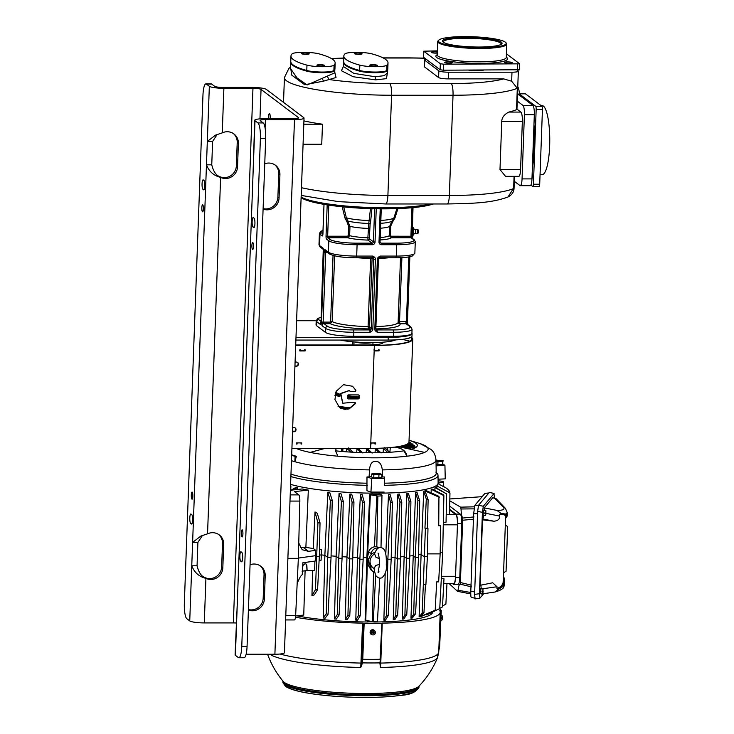 <?xml version="1.0" encoding="UTF-8"?>
<svg xmlns="http://www.w3.org/2000/svg" width="734" height="734" viewBox="0 0 734 734"><rect width="100%" height="100%" fill="white"/><g stroke="black" fill="none" stroke-linecap="round" stroke-linejoin="round"><path stroke-width="1.1" d="M419.031 686.042L418.83 686.318A68.583 10.964 -177.9 0 1 353.476 693.327A68.583 10.964 -177.9 0 1 284.131 682.271A68.583 10.964 -177.9 0 1 283.131 681.345L283.131 681.345A91.117 91.117 0 0 1 267.571 654.233M295.499 617.23A86.548 13.836 2.1 0 0 362.568 623.157L360.761 667.463L361.724 663.141L362.339 663.398L360.761 667.463A85.74 13.707 -177.9 0 1 271.231 655.159L270.855 654.242M438.794 650.719L439.657 646.434L438.794 650.682M437.336 655.168A85.74 13.707 -177.9 0 1 437.602 657.444L437.602 657.444A85.74 13.707 -177.9 0 1 380.441 667.472L379.863 662.885L380.542 659.205L380.441 667.472L380.772 663.077L382.24 623.157A86.548 13.836 2.1 0 0 440.207 612.239A86.548 13.836 2.1 0 0 439.749 610.725L441.281 610.532A88.236 14.111 2.1 0 0 439.354 608.761M280.012 654.022A86.548 13.836 -177.9 0 0 361.11 663.077L361.724 663.141L362.018 659.178L362.761 659.297L362.339 663.398M382.24 623.157L381.46 623.46A88.236 14.111 2.1 0 1 364.147 623.46L363.302 623.267L361.917 661.095L362.651 661.316M441.281 610.532L440.758 610.633L439.125 646.516L439.657 646.434L441.281 610.541L439.657 646.415M381.909 623.349L380.074 659.297A87.915 14.056 2.1 0 1 362.761 659.297L364.147 623.46M362.568 623.157L363.302 623.267M296.921 615.817A78.997 12.634 2.1 0 0 367.358 622.001A6.808 1.092 2.1 0 1 374.395 622.01A78.997 12.634 2.1 0 0 432.656 612.073M270.919 654.242L271.231 655.159L270.965 654.242M438.868 648.627L439.4 648.461L438.895 648.452L439.125 646.516M441.07 615.367L441.886 615.441A2.321 0.514 90 0 1 442.391 617.698L441.74 617.716A2.376 0.523 90 0 1 441.74 618.156A2.376 0.523 90 0 1 441.712 618.579L442.363 618.569A2.321 0.514 90 0 1 441.886 620.083L440.85 620.175M442.363 618.569L441.73 618.248M380.35 662.352L379.863 662.885A87.364 13.964 -177.9 0 1 362.458 662.885L361.789 662.619M370.918 632.194L370.707 632.084A2.376 2.294 127 0 0 370.679 632.947L370.881 633.066A2.321 2.23 127 0 0 372.34 634.809L371.725 634.598A2.541 2.441 -53 0 1 371.899 629.836A2.541 2.441 -53 0 1 374.634 630.745L375.001 631.277A2.321 2.23 127 0 0 370.918 632.194L372.808 632.194L372.826 631.625L373.45 632.185L373.487 631.625M373.312 632.185L375.358 632.194A2.321 2.23 127 0 0 375.001 631.277M373.294 632.855L375.239 632.947A2.376 2.294 127 0 0 375.285 632.194M375.239 632.947L373.285 632.947M372.34 634.809A2.321 2.23 127 0 0 375.331 633.066M372.523 632.194L372.624 632.947L370.679 632.947M373.45 632.185L373.423 632.855M370.881 633.066L372.624 632.947M372.633 632.855L373.257 632.818L373.413 633.625L372.771 633.066M373.413 633.625L373.432 633.066M372.615 632.194L372.496 632.855M372.808 632.158L373.257 632.818M431.821 612.477L430.353 613.184M440.18 552.216L442.703 552.216L439.739 608.559L427.381 614.615A79.024 12.634 -177.9 0 1 426.592 614.899L426.628 614.174M418.582 554.831A80.134 12.808 2.1 0 0 421.096 554.39L419.114 616.835A79.024 12.634 2.1 0 0 420.426 616.56A79.024 12.634 2.1 0 0 421.692 616.276L435.198 610.202L420.435 616.56L423.977 612.633L425.445 584.649M419.71 500.854L418.527 557.436L415.563 613.789L412.38 617.973A79.024 12.634 -177.9 0 1 410.957 618.166L415.563 492.523L417.894 500.313L419.71 500.854L416.985 492.331A79.024 12.634 -177.9 0 1 415.563 492.523M409.774 556.014A80.134 12.808 2.1 0 0 412.857 555.656L415.224 557.436L413.71 614.321L415.563 613.789M400.636 556.831A80.134 12.808 2.1 0 0 404.14 556.556L402.296 619.111A79.024 12.634 2.1 0 0 403.792 618.973L406.764 614.652L409.728 558.271L410.902 501.652L408.398 493.331A79.024 12.634 2.1 0 1 406.902 493.468L409.086 501.239L410.902 501.652M391.222 557.354A80.134 12.808 2.1 0 0 395.048 557.17L393.25 619.762A79.024 12.634 2.1 0 0 394.809 619.67L397.626 615.275L400.599 558.868L401.773 502.203L399.415 494.028A79.024 12.634 2.1 0 1 397.856 494.12L399.947 501.909L401.773 502.203M385.185 573.676L383.873 620.166A79.024 12.634 2.1 0 0 385.488 620.111L388.213 615.698L391.185 559.235L392.36 502.533L390.093 494.477A79.024 12.634 2.1 0 1 388.488 494.523L390.525 502.359L392.36 502.533M367.385 621.322L367.358 622.001M365.771 620.808L367.431 558.574L366.826 558.115L365.119 620.313L373.257 621.698C376.45 621.652 377.817 621.359 377.359 620.808M366.826 558.115L369.725 494.679L377.863 496.065C381.056 496.019 382.423 495.725 381.964 495.175L381.313 494.679A79.024 12.634 -177.9 0 1 379.056 494.707A6.771 1.083 2.1 0 0 372.037 494.707A79.024 12.634 -177.9 0 1 369.725 494.679M363.202 557.601A80.134 12.808 2.1 0 0 366.798 557.666L368.853 559.216M364.348 502.359L363.165 559.235L360.183 615.872L357.541 620.166A79.024 12.634 -177.9 0 1 355.788 620.111L357.495 557.445L360.394 494.477L362.504 502.524L364.348 502.359L362.146 494.523A79.024 12.634 -177.9 0 1 360.394 494.477M352.788 557.271A80.134 12.808 2.1 0 0 357.495 557.445L359.862 559.235L358.357 615.698L360.183 615.872M353.944 501.909L352.751 558.858L349.769 615.569L347.09 619.762A79.024 12.634 -177.9 0 1 345.292 619.661L346.971 556.996L349.898 494.028L352.091 502.203L353.944 501.909L351.696 494.12A79.024 12.634 -177.9 0 1 349.898 494.028M342.09 556.702A80.134 12.808 2.1 0 0 346.971 556.996L349.448 558.858L347.944 615.275L349.769 615.569M343.246 501.23L342.062 558.271L339.071 615.064L336.31 619.101A79.024 12.634 -177.9 0 1 334.456 618.964L336.126 556.28L339.062 493.331L341.402 501.652L343.246 501.23L340.915 493.468A79.024 12.634 -177.9 0 1 339.062 493.331M331.071 555.867A80.134 12.808 2.1 0 0 336.126 556.28L338.759 558.271L337.255 614.642L339.071 615.064M331.043 557.436L327.74 557.436L326.235 613.78L323.208 617.964A79.024 12.634 2.1 0 0 325.144 618.156L328.052 614.321L331.043 557.436L332.227 500.304L329.749 492.523A79.024 12.634 2.1 0 1 327.823 492.331L330.373 500.845L332.227 500.304M323.208 617.964L324.868 555.271L327.823 492.331M319.464 549.803L321.492 549.527L321.299 554.886A80.134 12.808 2.1 0 0 324.868 555.271L327.74 557.436L330.373 500.845M319.354 555.161L321.299 554.886L321.107 560.216L319.106 560.492M317.574 589.686L315.464 589.686L317.914 522.865L315.014 511.928L313.299 548.5L315.721 550.326L315.492 555.693L316.354 556.344L319.327 556.344L317.574 589.686L314.308 594.87L311.95 595.613L312.601 570.703M305.105 570.602L303.748 615.055L295.628 615.964M384.423 485.33L384.387 476.953L384.423 485.33A79.318 12.68 2.1 0 0 437.996 475.21L438.125 482.908A79.722 12.744 -177.9 0 1 375.78 493.165A79.722 12.744 -177.9 0 1 290.6 484.357M437.996 475.21A79.318 12.68 2.1 0 0 437.528 473.852L435.831 472.1M370.927 492.083L366.954 490.716L366.982 476.944L371.789 478.596L370.927 492.083L384.139 492.083M290.884 476.54A79.318 12.68 2.1 0 0 367.312 485.33M436.097 465.833L444.932 465.411L445.244 478.871L438.06 479.21M384.478 483.201A77.474 12.386 2.1 0 0 436.216 473.32L436.005 460.062C435.234 452.373 431.464 449.979 431.014 449.419L420.041 443.584A68.51 10.955 2.1 0 1 424.591 452.401A68.51 10.955 -177.9 0 1 406.957 456.218L403.948 450.823A57.582 9.203 -177.9 0 1 372.312 452.777A57.582 9.203 -177.9 0 1 335.493 450.823L335.493 450.859M383.946 478.596L371.789 478.596M290.976 474.146A77.474 12.386 2.1 0 0 366.56 483.201M371.67 476.513A8.129 1.303 2.1 0 0 369.092 476.981L369.514 469.898C370 464.044 371.991 461.227 375.478 461.429C379.304 461.227 381.579 464.053 382.304 469.898L382.368 476.981A8.129 1.303 2.1 0 0 381.799 476.88M366.147 452.722L366.422 449.346L367.211 448.593L368 449.346M336.291 448.382L335.493 450.759L337.897 456.209A68.51 10.955 -177.9 0 1 310.161 452.401L325.089 448.382M296.389 456.291L294.857 461.723L295.096 456.346L296.389 456.291A75.171 12.019 -177.9 0 1 291.682 454.768M384.387 476.953A77.143 12.331 -177.9 0 1 382.368 476.981M442.914 463.897L444.932 465.411M442.207 464.622A3.927 0.624 -177.9 0 1 439.171 465.035A3.927 0.624 -177.9 0 1 436.079 464.824M437.849 464.787L437.959 461.64L442.584 461.475L443.07 460.677L442.474 464.613L436.079 464.521M442.474 464.613L442.584 461.475M436.024 461.356L437.959 461.64M443.07 460.677L436.005 460.163M369.092 476.981A77.143 12.331 -177.9 0 1 366.982 476.944M380.625 477.788L380.625 477.862A3.927 0.624 -177.9 0 1 377.551 478.357A3.927 0.624 -177.9 0 1 372.771 477.568L372.771 477.485M369.514 469.898A76.767 12.276 2.1 0 1 294.857 461.723A76.767 12.276 -177.9 0 1 291.462 460.677M291.664 455.282A76.63 12.249 2.1 0 0 295.096 456.346M381.882 474.43L381.772 477.568L373.762 477.871L371.652 477.054L371.771 473.916L373.872 474.733L381.882 474.43L379.781 473.614L374.725 473.357L371.771 473.916M373.762 477.871L373.872 474.733M378.817 478.128L378.937 474.99M424.591 452.401L400.498 447.07A37.351 5.973 -177.9 0 1 397.296 446.758M394.516 447.134A37.351 5.973 -177.9 0 1 397.544 447.703C403.122 448.869 406.26 451.704 406.957 456.218A68.51 10.955 2.1 0 1 374.569 457.823A68.51 10.955 2.1 0 1 337.897 456.209M409.058 440.336A57.582 9.203 -177.9 0 1 412.352 448.969M401.792 447.189A235.55 226.65 -53 0 1 412.324 447.712L409.609 448.391M412.324 447.712L415.059 446.859M403.049 445.621A235.981 227.063 -53 0 1 412.6 446.244L411.407 446.566M412.6 446.244L414.49 445.566M409.884 445.162L413.233 444.07L408.003 443.611A236.761 227.815 -53 0 1 413.233 444.07M410.37 442.492L408.379 443.299M387.772 450.245L387.625 447.804M346.65 448.382L346.338 451.814M358.651 449.162L357.807 448.364L356.972 449.08L356.678 452.428M375.037 452.768L375.303 449.162L376.047 448.373L376.79 449.08M383.148 452.594L383.396 448.713L384.231 447.676M342.943 448.382L342.769 451.529M322.391 449.006A57.582 9.203 -177.9 0 1 319.006 448.382M340.503 408.177A32.516 5.202 2.1 0 0 347.742 409.168M337.989 406.159A34.553 5.523 2.1 0 0 350.935 407.81M358.825 398.287A34.553 5.523 -177.9 0 1 347.347 397.406M339.888 396.397A34.553 5.523 -177.9 0 1 334.943 395.433M359.009 397.534A29.81 4.762 -177.9 0 1 347.375 396.562A25.993 4.156 2.1 0 0 347.677 396.599M340.026 395.387A29.81 4.762 -177.9 0 1 335.181 394.13M369.312 342.594A9.9 1.587 -177.9 0 1 365.697 342.732A9.9 1.587 -177.9 0 1 357.687 342.172M395.58 339.952A33.7 5.386 2.1 0 1 371.019 342.604A33.7 5.386 -177.9 0 1 339.97 340.062M295.885 340.062L388.148 340.062A30.489 4.872 2.1 0 0 411.985 336.181L412.086 333.511A30.489 4.872 2.1 0 0 411.93 332.988M295.986 337.383L388.249 337.392A30.489 4.872 2.1 0 0 412.086 333.511M407.673 324.446L407.443 321.364M316.62 325.731A23.708 3.789 -177.9 0 1 316.051 324.859L316.198 320.85A23.708 3.789 2.1 0 0 316.767 321.721L316.62 325.731L325.456 332.392L325.602 328.382A23.708 3.789 2.1 0 0 353.88 332.273L353.733 336.282A23.708 3.789 -177.9 0 1 325.456 332.392M393.387 336.282L393.534 332.273A23.708 3.789 2.1 0 0 412.068 329.254L411.921 333.264A23.708 3.789 -177.9 0 1 393.387 336.282L353.733 336.282M316.207 320.73L296.6 320.73M426.115 59.197A8.129 1.303 2.1 0 0 424.518 59.904A8.129 1.303 2.1 0 0 424.72 60.206L438.849 70.868A8.129 1.303 2.1 0 0 448.547 72.198L511.983 72.198A8.129 1.303 2.1 0 0 518.342 71.17A8.129 1.303 2.1 0 0 518.149 70.868L517.259 70.198M468.824 70.198A29.81 4.762 2.1 0 0 481.421 70.391L483.33 70.198M448.547 72.198L448.309 78.877L503.707 78.887L511.653 81.226L517.305 88.264L516.525 109.65A88.071 14.084 -177.9 0 1 508.818 112.073L520.874 112.073L516.947 109.109M518.342 71.17L516.947 109.256A8.129 1.303 -177.9 0 1 516.525 109.65M520.874 112.073A8.129 1.789 90 0 1 522.351 121.422L520.58 169.536A8.129 1.789 90 0 1 518.819 176.334L505.506 176.334L499.992 169.536L520.58 169.536M499.992 169.536L501.753 121.422C501.863 117.578 504.221 114.458 508.818 112.073M514.305 181.289L519.993 185.574A8.129 1.789 -90 0 0 520.287 185.684A8.129 1.789 -90 0 0 522.058 178.894L524.406 114.733A8.129 1.789 -90 0 0 522.938 105.384L517.241 101.09M522.938 105.384L532.847 105.384L518.709 94.723A8.129 1.789 90 0 0 518.415 94.613L517.479 94.613M522.058 178.894L531.966 178.894A8.129 1.789 90 0 1 530.205 185.693L520.287 185.684M531.966 178.894L534.324 114.733A8.129 1.789 90 0 0 532.847 105.384M514.488 176.334L514.057 188.115C514.002 191.913 511.974 194.877 507.965 197.006L513.855 187.821M517.773 86.64A14.9 3.285 90 0 1 519.507 93.796M424.72 60.206L424.472 66.886A8.129 1.303 -177.9 0 1 424.28 66.592L424.518 59.904M424.472 66.886L438.611 77.547A8.129 1.303 -177.9 0 0 448.309 78.877M290.627 67.84L291.756 75.116L304.702 84.759L323.529 81.144L336.025 77.51L334.741 71.978M343.558 66.124L341.42 70.712L353.219 76.74L375.624 79.878L386.423 78.648L387.598 71.978M290.829 62.317L290.6 68.629L296.976 77.877L307.106 84.979L334.704 72.868M303.803 124.202L322.474 124.202A88.071 14.084 -177.9 0 1 303.922 120.89M322.474 124.202L321.74 144.249L303.069 144.249M241.77 646.425L260.396 138.533A13.551 2.982 -90 0 0 257.946 122.945L255.001 120.725A12.194 1.945 2.1 0 1 254.707 120.275A12.194 1.945 2.1 0 1 264.24 118.725L293.316 118.725A6.771 1.083 -177.9 0 0 298.61 117.862A6.771 1.083 -177.9 0 0 298.454 117.614L261.047 89.41A6.771 1.083 -177.9 0 0 252.964 88.3L223.888 88.3A12.194 1.945 2.1 0 1 209.346 86.3L206.401 84.08A13.551 2.982 -90 0 0 205.905 83.896L211.199 83.896A13.551 2.982 90 0 1 211.686 84.08L214.631 86.3A6.771 1.083 2.1 0 0 222.714 87.41L251.79 87.41A12.194 1.945 -177.9 0 1 266.332 89.41L303.738 117.614A12.194 1.945 -177.9 0 1 304.032 118.064A12.194 1.945 -177.9 0 1 294.49 119.614L265.414 119.614A6.771 1.083 2.1 0 0 260.12 120.477A6.771 1.083 2.1 0 0 260.286 120.725L263.231 122.945A13.551 2.982 90 0 1 265.68 138.533L247.064 646.425A13.551 2.982 90 0 1 244.11 657.747L238.825 657.747A13.551 2.982 -90 0 0 241.77 646.425L247.064 646.425M304.032 118.064L284.425 652.682A12.194 1.945 -177.9 0 1 274.892 654.242L246.119 654.233M205.905 83.896A13.551 2.982 -90 0 0 202.96 95.218L184.344 603.109A13.551 2.982 -90 0 0 186.794 618.698L189.739 620.918A12.194 1.945 2.1 0 0 204.281 622.918L233.357 622.918A6.771 1.083 -177.9 0 1 236.275 623.028M270.103 118.725A3.56 0.78 -90 0 0 270.185 117.596A3.56 0.78 -90 0 0 269.415 113.458A3.56 0.78 -90 0 0 268.644 116.431A3.56 0.78 -90 0 0 268.727 118.725M263.093 209.107A11.854 11.405 127 0 0 279.058 198.134L279.92 174.747L278.736 173.857L277.883 197.244A11.854 11.405 127 0 1 263.111 208.594M248.395 610.073A11.854 11.405 127 0 0 264.359 599.1L265.213 575.713L264.038 574.823A11.854 11.405 127 0 0 260.185 565.822M264.038 574.823L263.176 598.219A11.854 11.405 127 0 1 248.413 609.569M278.736 173.857A11.854 11.405 127 0 0 274.883 164.856M279.92 174.747A11.854 11.405 127 0 0 264.763 163.774M265.213 575.713A11.854 11.405 127 0 0 250.055 564.74M255.001 120.725L252.973 175.857L254.707 120.275M238.275 576.823L252.12 199.244L235.394 655.343L238.339 657.563A13.551 2.982 -90 0 0 238.825 657.747M252.973 175.857L252.12 199.244M241.816 552.372L241.082 551.812A4.743 1.046 90 0 0 240.908 551.748A4.743 1.046 90 0 0 239.871 556.106A4.743 1.046 90 0 0 240.743 561.171L241.477 561.721A4.743 1.046 90 0 0 241.642 561.785A4.743 1.046 90 0 0 242.688 557.436A4.743 1.046 90 0 0 241.816 552.372M254.074 218.227L253.331 217.677A4.743 1.046 90 0 0 253.166 217.613A4.743 1.046 90 0 0 252.12 221.962A4.743 1.046 90 0 0 252.991 227.035L253.725 227.586A4.743 1.046 90 0 0 253.9 227.65A4.743 1.046 90 0 0 254.937 223.301A4.743 1.046 90 0 0 254.074 218.227M242.009 536.884A3.56 0.78 90 0 1 241.358 533.086A3.56 0.78 90 0 1 242.137 529.82A3.56 0.78 90 0 1 242.266 529.875A3.56 0.78 90 0 1 242.917 533.673A3.56 0.78 90 0 1 242.137 536.939A3.56 0.78 90 0 1 242.009 536.884M252.542 249.532A3.56 0.78 90 0 1 251.89 245.725A3.56 0.78 90 0 1 252.67 242.468A3.56 0.78 90 0 1 252.799 242.514A3.56 0.78 90 0 1 253.45 246.312A3.56 0.78 90 0 1 252.67 249.578A3.56 0.78 90 0 1 252.542 249.532M235.394 655.343A12.194 1.945 2.1 0 1 235.1 654.902L237.412 600.21M375.083 442.868L374.964 443.006A49.114 7.854 -177.9 0 1 371.11 443.033L370.606 442.905M301.224 442.896L296.591 442.896M294.894 431.207L292.545 431.207M295.692 345.292L374.138 345.301A48.095 7.689 2.1 0 0 411.746 339.181A48.095 7.689 2.1 0 0 410.71 337.502M295.692 345.466L374.358 345.466L374.202 349.806A49.114 7.854 2.1 0 0 374.533 349.806L374.496 350.815A49.114 7.854 2.1 0 0 378.34 350.779L378.616 349.779L378.579 350.742A48.095 7.689 2.1 0 0 378.735 350.742L378.735 350.604A48.095 7.689 -177.9 0 1 378.588 350.604M409.71 341.273A48.095 7.689 2.1 0 0 408.7 340.75L406.095 340.466A46.086 7.368 2.1 0 0 403.305 339.466M296.554 442.896L296.343 443.868L297.068 444.033L296.334 444.033L296.38 442.896L301.729 442.896L301.692 444.033L301.032 444.033L301.325 442.997M301.692 444.033L301.509 442.896M370.56 442.905L370.67 443.978L371.11 443.033M297.527 362.394A2.138 2.055 -53 0 1 294.967 365.789M295.132 427.885A2.138 2.055 -53 0 1 292.563 431.28A2.138 2.055 -53 0 0 295.912 430.317A2.138 2.055 -53 0 0 292.664 428.069M339.42 407.489L348.76 408.866L355.027 403.599A1.018 0.982 127 0 0 354.898 402.388M350.072 391.295A1.018 0.982 127 0 0 350.531 391.406L354.614 391.406A1.018 0.982 127 0 0 355.531 389.91L352.439 386.194M342.659 403.159L340.622 393.461L349.191 390.516M347.595 398.645A1.018 0.982 127 0 0 348.054 398.764L357.972 398.764A1.018 0.982 127 0 0 358.999 397.755L359.073 395.754A1.018 0.982 127 0 0 358.798 395.03M304.922 349.806L304.885 350.779L299.766 350.641M371.074 444.033A49.114 7.854 2.1 0 1 370.743 444.033L370.789 442.905A49.114 7.854 2.1 0 0 375.68 442.859L375.643 443.997A49.114 7.854 2.1 0 1 374.927 444.006L375.193 442.969L375.157 443.96M374.358 345.466A49.114 7.854 2.1 0 0 412.765 339.218A49.114 7.854 2.1 0 0 411.26 337.19M378.34 350.779L378.377 349.779A49.114 7.854 2.1 0 0 379.093 349.769L379.056 350.907A49.114 7.854 2.1 0 1 374.156 350.944L374.202 349.806M291.912 448.373A3.386 3.257 127 0 0 291.948 448.373L370.587 448.382A49.114 7.854 2.1 0 0 408.985 442.134L412.765 339.218M359.293 395.92L359.22 397.929A1.018 0.982 -53 0 1 358.192 398.929L348.283 398.929A1.018 0.982 -53 0 1 347.329 397.929L347.402 395.92A1.018 0.982 -53 0 1 348.43 394.92L358.339 394.92A1.018 0.982 -53 0 1 359.293 395.92L359.073 395.754M355.751 390.075L352.549 386.267L343.466 384.689L336.108 391.442L334.952 399.525L339.53 407.572L348.925 409.049L355.247 403.773A1.018 0.982 -53 0 0 354.439 402.269L350.357 402.269A1.018 0.982 -53 0 0 349.641 402.571L342.769 403.241L340.842 393.626L349.301 390.598L350.054 391.277A1.018 0.982 -53 0 0 350.751 391.58L354.834 391.58A1.018 0.982 -53 0 0 355.751 390.075L355.531 389.91M295.059 362.578A2.138 2.055 -53 0 1 298.316 364.826A2.138 2.055 -53 0 1 294.949 365.771M300.481 350.806L300.518 349.806L299.793 349.806L299.756 350.944L305.105 350.944L305.142 349.806L304.482 349.806L304.445 350.806M373.973 349.806L374.496 350.815M382.882 342.971A19.644 3.138 2.1 0 0 381.781 342.273M295.71 344.98L367.789 344.98A19.644 3.138 2.1 0 0 383.157 342.475A19.644 3.138 2.1 0 0 383.084 342.182M378.772 349.769L378.735 350.604M299.931 350.641L299.967 349.806M375.358 442.868L375.643 443.997M290.38 490.266L302.124 488.963A79.024 12.634 -177.9 0 0 308.326 490.092L294.49 491.633L298.821 494.89L290.214 494.89M287.884 558.345L298.353 558.345L299.848 501.083C299.876 497.762 299.536 495.698 298.821 494.89M294.233 619.863C294.967 620.138 295.444 618.67 295.655 615.45L285.792 615.45M298.353 558.345L295.655 615.45M297.178 583.154L300.435 576.484L302.261 574.575L302.867 562.758L315.336 561.024L315.492 555.693L298.362 558.088M302.591 568.134L302.922 565.519L304.968 563.694L306.115 564.079L306.867 565.519L307.115 570.694L314.638 570.703L314.895 561.079M302.05 571.162L306.968 570.584L306.72 565.409L306.041 564.024M315.464 589.686L311.95 595.613M298.756 542.931L301.49 548.766L302.674 549.858L308.491 551.335L315.721 550.326M308.326 490.092L305.876 547.38L300.463 547.417M290.545 485.807A79.024 12.634 2.1 0 0 290.912 485.917L290.71 490.229M291.077 490.193L296.077 487.303A79.024 12.634 2.1 0 0 297.27 487.587L297.187 489.514M313.299 548.5A80.043 12.799 -177.9 0 1 305.876 547.38M319.327 556.344L320.024 522.865L317.299 513.305L315.014 511.928M321.492 549.527A80.043 12.799 -177.9 0 1 319.474 549.289M372.037 494.707L372.083 493.028M379.12 493.028L379.056 494.707M385.79 554.326L388.488 494.523M400.599 558.868L397.296 558.868L395.048 557.17L397.856 494.12M409.728 558.271L406.425 558.271L404.14 556.556L406.902 493.468M427.381 556.638L427.968 528.508L425.39 528.508L423.325 584.649L425.904 584.649L427.381 556.638L424.078 556.638L421.096 554.39L423.72 491.202A79.024 12.634 2.1 0 0 425.032 490.927A79.024 12.634 2.1 0 0 426.298 490.642L438.941 496.34L438.739 525.755L440.73 525.755L440.143 553.876L427.436 553.876M425.041 490.963L439.336 497.313M431.124 492.753L431.197 489.257L443.877 495.624L443.483 494.78L431.987 488.972A79.024 12.634 -177.9 0 1 431.197 489.257M434.895 490.422L434.959 487.596L446.639 493.927L435.4 487.312A79.024 12.634 -177.9 0 1 434.959 487.596M436.858 488.092L436.904 485.926L449.061 492.422A91.053 14.561 2.1 0 0 449.125 491.918A91.053 14.561 2.1 0 0 448.914 490.853L449.731 491.34L448.722 490.486A91.053 14.561 2.1 0 0 447.189 488.798L446.694 488.431A91.053 14.561 2.1 0 0 445.621 487.734L443.51 486.477M437.354 484.679A79.024 12.634 -177.9 0 1 436.904 485.926M438.115 482.743L438.978 482.743A5.936 0.954 2.1 0 0 443.62 481.981A5.936 0.954 2.1 0 0 438.088 480.834M438.978 482.743L438.923 484.165L438.005 483.614M438.923 484.165L443.51 486.614L443.62 481.981M449.603 509.983L455.851 514.69L446.208 514.69M449.951 493.376L449.511 514.396L446.217 514.396M449.621 509.304L455.988 514.112A8.129 1.789 -90 0 1 457.475 523.269A8.808 1.945 -90 0 0 455.851 514.69M452.575 583.64L453.419 584.282A8.129 1.789 -90 0 0 453.713 584.392A8.129 1.789 -90 0 0 455.475 577.786A8.808 1.945 90 0 1 453.649 583.64L443.721 583.64M457.475 523.269A8.808 1.945 90 0 1 457.447 524.819L455.557 576.282A8.808 1.945 90 0 1 455.475 577.786M441.308 578.722L443.987 578.722L442.501 606.926L439.749 608.367M446.969 583.64L445.887 604.155L442.547 605.981M449.685 506.121L460.291 514.112A8.129 1.789 90 0 1 461.759 523.461L459.778 577.594A8.129 1.789 90 0 1 458.007 584.392L453.713 584.392M449.795 500.799L460.613 507.148L461.044 508.983C461.191 513.607 461.759 516.626 462.769 518.03L460.337 584.2C459.291 584.062 458.53 586.081 458.062 590.237L457.53 591.347L449.18 583.64M460.337 584.2L471.439 586.851L460.328 584.2M470.76 593.907L457.53 591.347M488.853 492.991L484.972 493.321L474.861 505.35L473.632 513.809L470.797 591.237C470.678 595.687 470.907 597.742 471.485 597.403M483.678 593.705L479.935 598.164L479.44 593.714L482.421 512.341L483.302 506.249L494.101 493.487L489.413 492.331L478.531 505.286L477.641 511.378L474.595 594.402L475.1 598.852M489.413 492.331L493.973 493.551L494.468 498.074M479.935 598.164L474.999 598.916M505.478 508.387A4.065 3.863 136.1 0 0 505.451 508.368L496.89 499.478L492.826 497.634L484.238 507.864L484.146 510.433M483.899 515.378L482.504 519.837L480.1 585.328L492.697 582.787L497.01 586.741L496.946 588.42L498.386 589.411L495.074 591.999L481.082 594.072L481.1 593.558M480.77 584.53L481.265 588.98M482.596 591.109L481.917 591.081L481.889 591.953L482.568 591.98L482.752 593.512L480.256 593.586L480.541 588.512L483.009 588.879L482.853 590.705M485.468 512.919L484.789 512.892L484.752 513.763L485.431 513.791L485.614 515.323L483.119 515.396L483.412 510.332L485.88 510.69L485.724 512.515M503.185 577.383L503.359 579.374M496.946 588.42C500.239 587.365 502.285 585.448 503.084 582.677L503.68 572.694M503.533 576.621A34.14 7.523 90 0 1 504.047 577.722L504.708 581.704L503.111 586.393L504.588 584.906L504.708 581.704M503.111 586.393L498.386 589.411M507.699 526.517L506.056 571.263L503.57 572.759L505.313 525.149L507.699 526.517L505.423 525.205M505.524 515.919L505.634 517.351L505.524 515.919C504.873 514.818 502.918 514.314 499.661 514.406L499.597 516.085C499.9 519.057 498.037 520.764 494 521.223L482.504 519.837M484.238 507.864L496.964 510.424L501.175 513.506L499.661 514.406M501.175 513.506L505.763 514.02L506.91 514.929L506.983 516.507L506.258 517.461A34.14 7.523 90 0 1 505.698 517.745M506.91 514.929L506.983 516.507L506.102 516.745C506.625 514.717 504.634 513.754 500.129 513.855M507.121 515.8L507.24 512.607L505.763 514.02M506.148 525.581L505.432 524.81M506.157 525.361L505.423 525.03M482.935 590.705L483.009 588.879M482.495 591.228L483.156 591.274L482.238 591.54L482.504 591.109M482.752 593.512L483.156 591.274M481.889 591.953L482.146 591.09M482.146 591.641L482.816 591.677M485.807 512.515L485.88 510.69M485.358 513.038L486.027 513.084L485.101 513.35L485.367 512.919M485.614 515.323L486.027 513.084M484.752 513.763L485.018 512.901M485.018 513.451L485.688 513.488M474.026 508.855L461.044 508.983M462.769 518.03L474.026 516.929M473.724 519.195L463.09 520.204M458.062 590.237L470.76 592.503M446.639 493.927L446.052 522.25L443.327 522.25M449.694 493L449.731 491.34M439.739 608.559L426.592 614.899M442.703 552.216L443.877 495.624M438.748 525.315L440.73 525.755M440.143 553.876L438.666 581.888L436.684 581.888L435.198 610.202M423.325 584.649L422.114 613.294L423.977 612.633M422.114 613.294L419.114 616.835M425.39 528.508L424.94 528.177L426.298 499.074L428.115 499.735L425.032 490.927M423.72 491.202L426.298 499.074M424.94 528.177L427.518 528.177L428.115 499.735M413.71 614.321L410.957 618.166M418.527 557.436L415.224 557.436L417.894 500.313M409.086 501.239L406.425 558.271L404.911 615.064L406.764 614.652M404.911 615.064L402.296 619.111M399.947 501.909L397.296 558.868L395.782 615.569L397.626 615.275M395.782 615.569L393.25 619.762M383.873 620.166L386.368 615.872L388.213 615.698M391.185 559.235L387.873 559.235L386.222 557.987M390.525 502.359L387.873 559.235L386.368 615.872M379.249 558.537L376.028 557.409L374.615 553.996A8.322 8.01 127 0 0 373.771 568.309L372.523 567.538A8.469 8.147 -53 0 1 370.633 565.914L370.688 567.07A6.239 6 127 0 0 373.019 571.511L371.092 570.061L368.211 565.198L367.431 558.574M373.019 571.511A6.239 6 127 0 0 374.771 572.41M370.633 565.914A8.469 8.147 -53 0 1 374.982 552.326M379.047 547.738L376.808 546.775L374.478 546.775C371.496 547.509 369.569 549.17 368.697 551.757L367.468 557.675L366.853 557.216M378.221 548.069A6.239 6 127 0 0 371.184 553.629L371.037 554.785M381.964 495.175L381.01 547.656M373.771 568.309A8.322 8.01 127 0 0 374.083 568.483L375.735 565.373L379.506 564.492M374.615 553.996L374.569 553.785C376.496 548.399 379.065 546.472 382.276 548.023C385.864 549.702 386.552 556.17 386.277 564.914C386.891 570.079 385.46 574.373 381.974 577.786C379.937 578.52 378.166 578.062 376.661 576.419C375.863 576.273 374.982 573.612 374.028 568.446M358.357 615.698L355.788 620.111M363.165 559.235L359.862 559.235L362.504 502.524M347.944 615.275L345.292 619.661M352.751 558.858L349.448 558.858L352.091 502.203M337.255 614.642L334.456 618.964M342.062 558.271L338.759 558.271L341.402 501.652M326.235 613.78L328.052 614.321M320.024 522.865L317.914 522.865M292.572 490.028L297.27 487.587M291.086 489.89L291.453 490.606M217.181 134.46L212.612 141.433L211.75 164.82C213.42 171.389 215.98 175.288 219.448 176.499A11.854 11.405 127 0 0 236.348 165.93L237.21 142.543L238.385 143.433L237.532 166.82A11.854 11.405 127 0 1 220.622 177.389L207.548 533.829L200.813 536.095L192.62 542.398L191.757 565.786C194.345 572.483 199.061 576.676 205.924 578.355A11.854 11.405 127 0 0 222.824 567.786L223.686 544.399A11.854 11.405 127 0 0 207.548 533.829M238.385 143.433A11.854 11.405 127 0 0 222.255 132.863L215.512 135.129L207.318 141.433L206.465 164.82C209.052 171.517 213.768 175.71 220.622 177.389L219.448 176.499M202.474 535.425L197.905 542.398L197.051 565.786C198.712 572.355 201.281 576.254 204.74 577.465A11.854 11.405 127 0 0 221.65 566.896L222.503 543.509A11.854 11.405 127 0 0 218.659 534.508M237.21 142.543A11.854 11.405 127 0 0 233.357 133.542M211.75 164.82L206.465 164.82L192.62 542.398L197.905 542.398M212.612 141.433L207.318 141.433L209.346 86.3M190.666 523.415L191.4 523.966A4.743 1.046 90 0 0 191.574 524.03A4.743 1.046 90 0 0 192.62 519.681A4.743 1.046 90 0 0 191.748 514.617L191.014 514.057A4.743 1.046 90 0 0 190.84 513.993A4.743 1.046 90 0 0 189.794 518.342A4.743 1.046 90 0 0 190.666 523.415L192.088 523.415M202.923 189.271L203.657 189.831A4.743 1.046 90 0 0 203.823 189.895A4.743 1.046 90 0 0 204.869 185.546A4.743 1.046 90 0 0 203.997 180.472L203.263 179.922A4.743 1.046 90 0 0 203.089 179.858A4.743 1.046 90 0 0 202.052 184.206A4.743 1.046 90 0 0 202.923 189.271L204.346 189.271M191.932 499.129A3.56 0.78 90 0 1 191.28 495.331A3.56 0.78 90 0 1 192.06 492.064A3.56 0.78 90 0 1 192.189 492.119A3.56 0.78 90 0 1 192.849 495.918A3.56 0.78 90 0 1 192.06 499.184A3.56 0.78 90 0 1 191.932 499.129M202.474 211.768A3.56 0.78 90 0 1 201.822 207.97A3.56 0.78 90 0 1 202.602 204.703A3.56 0.78 90 0 1 202.731 204.758A3.56 0.78 90 0 1 203.382 208.557A3.56 0.78 90 0 1 202.602 211.823A3.56 0.78 90 0 1 202.474 211.768M204.74 577.465L205.924 578.355L204.281 622.918M197.051 565.786L191.757 565.786L189.739 620.918M290.774 61.472L290.756 62.06A94.842 15.166 2.1 0 0 291.536 64.124L293.022 65.528A94.842 15.166 2.1 0 0 293.618 65.95A94.842 15.166 2.1 0 0 294.508 66.51A94.842 15.166 2.1 0 0 306.748 71.152A14.909 2.385 2.1 0 0 319.217 72.657L325.382 72.657A14.909 2.385 2.1 0 0 333.86 71.161A94.842 15.166 2.1 0 0 334.933 69.005L334.961 68.335A94.842 15.166 2.1 0 0 334.961 68.253M291.536 64.124A94.842 15.166 2.1 0 0 293.022 65.528M290.976 56.041L290.774 61.39A94.842 15.166 2.1 0 0 293.04 64.858A94.842 15.166 2.1 0 0 306.775 70.492A14.909 2.385 2.1 0 0 322.4 72.051A14.909 2.385 2.1 0 0 333.887 70.492A94.842 15.166 2.1 0 0 334.961 68.335L335.154 62.986A94.842 15.166 2.1 0 0 319.162 53.894A14.9 2.385 2.1 0 0 303.537 52.334A14.9 2.385 2.1 0 0 292.049 53.885A94.842 15.166 2.1 0 0 290.976 56.041A94.842 15.166 2.1 0 0 306.968 65.142A14.9 2.385 2.1 0 0 322.593 66.702A14.9 2.385 2.1 0 0 334.08 65.142A94.842 15.166 2.1 0 0 335.154 62.986M319.217 72.657A14.909 2.385 2.1 0 0 325.382 72.657M293.04 64.858A94.842 15.166 2.1 0 0 306.775 70.482A14.9 2.385 2.1 0 0 322.4 72.051A14.9 2.385 2.1 0 0 333.878 70.492A94.842 15.166 2.1 0 0 334.961 68.335M321.639 65.987A3.899 0.624 2.1 0 0 324.685 65.491A3.899 0.624 2.1 0 0 319.951 64.711A3.899 0.624 2.1 0 0 316.904 65.207A3.899 0.624 2.1 0 0 321.639 65.987M304.491 53.05A3.899 0.624 -177.9 0 1 309.225 53.83A3.899 0.624 -177.9 0 1 306.179 54.325A3.899 0.624 -177.9 0 1 301.445 53.545A3.899 0.624 -177.9 0 1 304.491 53.05M343.64 61.472L343.613 62.06A94.842 15.166 2.1 0 0 344.402 64.133L345.879 65.528A94.842 15.166 2.1 0 0 346.476 65.95A94.842 15.166 2.1 0 0 347.375 66.519A94.842 15.166 2.1 0 0 359.614 71.161A14.909 2.385 2.1 0 0 372.083 72.666L378.239 72.666A14.909 2.385 2.1 0 0 386.726 71.161A94.842 15.166 2.1 0 0 387.8 69.005L387.827 68.335A94.842 15.166 2.1 0 0 387.827 68.262M344.402 64.133A94.842 15.166 2.1 0 0 345.879 65.528M343.833 56.05L343.64 61.39A94.842 15.166 2.1 0 0 345.907 64.867A94.842 15.166 2.1 0 0 359.632 70.492A14.909 2.385 2.1 0 0 375.257 72.051A14.909 2.385 2.1 0 0 386.745 70.492A94.842 15.166 2.1 0 0 387.827 68.335L388.02 62.986A94.842 15.166 2.1 0 0 372.019 53.894A14.9 2.385 2.1 0 0 356.394 52.334A14.9 2.385 2.1 0 0 344.916 53.894A94.842 15.166 2.1 0 0 343.833 56.05A94.842 15.166 2.1 0 0 359.834 65.142A14.9 2.385 2.1 0 0 375.459 66.702A14.9 2.385 2.1 0 0 386.937 65.142A94.842 15.166 2.1 0 0 388.02 62.986M372.083 72.666A14.909 2.385 2.1 0 0 378.239 72.666M345.907 64.867A94.842 15.166 2.1 0 0 359.642 70.492A14.9 2.385 2.1 0 0 375.257 72.051A14.9 2.385 2.1 0 0 386.745 70.492A94.842 15.166 2.1 0 0 387.818 68.335M374.505 65.987A3.899 0.624 2.1 0 0 377.551 65.491A3.899 0.624 2.1 0 0 372.817 64.711A3.899 0.624 2.1 0 0 369.771 65.207A3.899 0.624 2.1 0 0 374.505 65.987M357.348 53.05A3.899 0.624 -177.9 0 1 362.091 53.83A3.899 0.624 -177.9 0 1 359.045 54.325A3.899 0.624 -177.9 0 1 354.302 53.545A3.899 0.624 -177.9 0 1 357.348 53.05M501.111 44.389A28.956 4.633 2.1 0 0 501.203 44.04A28.956 4.633 2.1 0 0 465.962 38.232A28.956 4.633 -177.9 0 0 443.318 41.921A28.956 4.633 -177.9 0 0 443.382 42.269M465.806 37.26A29.81 4.762 2.1 0 0 442.868 41.838A29.81 4.762 2.1 0 0 478.77 47.031A29.81 4.762 2.1 0 0 501.652 43.994A29.81 4.762 2.1 0 0 465.806 37.26M439.253 42.15A33.874 5.413 2.1 0 0 478.614 47.701A33.874 5.413 2.1 0 0 505.726 42.499A33.874 5.413 2.1 0 0 505.331 42.15A33.874 5.413 2.1 0 0 471.43 36.7A33.874 5.413 2.1 0 0 438.923 40.049A33.874 5.413 2.1 0 0 439.253 42.15M438.923 40.049L438.226 40.673A34.553 5.523 2.1 0 0 437.739 41.554A34.553 5.523 2.1 0 0 438.565 42.811A34.553 5.523 2.1 0 0 475.944 48.444A34.553 5.523 2.1 0 0 506.79 44.086A34.553 5.523 2.1 0 0 506.368 43.168L505.726 42.499M437.4 50.857L423.766 51.196L423.619 57.114M423.766 51.196L440.327 63.739L443.556 64.179L519.681 63.84L506.432 53.793M449.336 63.179A3.899 0.624 -177.9 0 1 444.593 62.399A3.899 0.624 -177.9 0 1 447.639 61.904A3.899 0.624 -177.9 0 1 452.383 62.684A3.899 0.624 -177.9 0 1 449.336 63.179M512.093 62.546A3.899 0.624 -177.9 0 1 512.185 62.684A3.899 0.624 -177.9 0 1 508.708 63.179A3.899 0.624 -177.9 0 1 504.497 62.546A3.899 0.624 -177.9 0 1 504.405 62.399A3.899 0.624 -177.9 0 1 507.882 61.913A3.899 0.624 -177.9 0 1 512.093 62.546M437.317 53.087A3.899 0.624 -177.9 0 1 431.353 52.49A3.899 0.624 -177.9 0 1 431.262 52.353A3.899 0.624 -177.9 0 1 433.354 51.875A3.899 0.624 -177.9 0 1 437.354 52.059M423.83 51.297L423.546 57.215M423.61 57.316L440.106 69.748L443.336 70.198L519.397 69.758M356.164 257.753L356.238 257.781C343.044 257.698 334.016 256.377 329.153 253.817L325.547 251.101A2.037 1.954 -53 0 1 324.786 249.477L325.694 252.533L323.143 322.162L321.52 321.942L321.997 325.657A2.037 1.954 -53 0 1 324.052 323.657L327.658 326.373A21.681 3.468 2.1 0 0 353.513 329.933L369.707 329.933L370.074 332.273C372.092 331.199 373.019 330.107 372.835 328.997L375.386 259.359C375.652 258.249 374.808 257.157 372.863 256.083L372.422 257.781L356.311 257.753M379.616 257.762L380.139 256.083C378.111 257.157 377.193 258.249 377.368 259.359L374.817 328.997C374.56 330.107 375.395 331.199 377.34 332.273L376.973 329.933L393.158 329.933A21.681 3.468 2.1 0 0 409.59 326.382L406.131 323.767A2.037 1.954 -53 0 1 407.287 324.153L410.746 326.758L412.068 329.254M320.813 323.235A2.037 1.954 127 0 0 320.373 324.437L321.079 321.611L323.639 251.973L323.171 248.257A2.037 1.954 127 0 0 323.327 249.12M327.18 204.905L326.034 235.999A2.707 0.596 -90 0 0 326.529 239.119L328.814 240.835L328.392 252.193L324.786 249.477L324.079 252.303L321.52 321.942M370.486 208.649L368.771 223.457A1.358 1.028 -164.7 0 1 370.092 224.503L369.34 238.752L373.413 241.835A1.358 1.303 -53 0 1 372.046 243.165L372.294 244.725L357.091 244.725L356.678 256.083L372.863 256.083L373.771 259.139L375.386 259.359M326.529 239.119A1.358 1.303 -53 0 1 327.896 237.779L347.751 237.779L349.632 235.687L349.98 226.338L346.365 217.851L343.723 206.951M371.927 208.695L370.679 221.09A1.358 0.55 -174.2 0 0 369.312 220.53A26.121 4.175 2.1 0 1 346.365 217.851L344.971 218.053L342.209 206.795M330.181 239.504A22.359 3.578 2.1 0 0 356.843 243.165L357.091 244.725A23.708 3.789 2.1 0 1 328.814 240.835A1.358 1.303 127 0 1 330.181 239.504L327.896 237.779L327.658 236.22L347.512 236.22L348.255 235.55L349.632 235.687A22.359 3.578 2.1 0 0 367.872 237.761L368.771 223.457A24.378 3.899 2.1 0 1 348.127 221.081L346.971 221.806L344.971 218.053M370.679 221.09L370.092 224.503M396.874 208.658L393.947 217.851L391.984 221.081L392.653 221.806L390.699 226.219L390.36 235.559L391.057 236.22L410.912 236.229L411.159 237.779A1.358 1.303 -53 0 1 411.921 238.036L414.205 239.761A1.358 1.303 -53 0 0 413.444 239.504L411.159 237.779L391.305 237.779L391.057 236.22M380.845 220.42A26.121 4.175 2.1 0 0 393.947 217.851L394.929 218.053L392.653 221.806M397.938 208.612L394.929 218.053M380.212 237.559A22.359 3.578 2.1 0 0 389.323 235.687L391.305 237.779A24.387 3.899 2.1 0 1 380.129 239.954M380.735 223.31A24.378 3.899 2.1 0 0 391.984 221.081L389.671 226.347L389.323 235.687L390.36 235.559M369.211 237.972L367.872 237.761L367.973 240.091L372.046 243.165L356.843 243.165M353.513 329.933L353.88 332.273L370.074 332.273L371.221 328.777L372.835 328.997M323.804 322.098L329.942 322.098L330.181 323.657L332.208 321.63A33.874 5.413 2.1 0 0 368.11 326.566L368.34 328.896A35.902 5.744 -177.9 0 1 330.181 323.657L324.052 323.657L323.804 322.098A3.386 3.257 -53 0 0 323.143 322.162L321.997 325.657L325.602 328.382A2.037 1.954 127 0 1 327.658 326.373M370.642 257.781L368.11 326.566L369.587 326.786L371.074 328.593A3.386 0.743 90 0 1 371.221 328.777L373.771 259.139A3.386 0.743 90 0 1 373.624 259.093L372.257 258.065L372.083 258.616L369.587 326.786M326.456 251.78L326.355 252.597A3.386 3.257 -53 0 1 325.694 252.533L324.079 252.303M323.465 249.413L323.171 248.257L319.556 245.532L319.978 234.174L322.254 235.898A2.707 0.596 90 0 0 322.942 233.669L322.951 233.568M321.208 317.308A21.681 3.468 2.1 0 0 318.822 319.712A2.037 1.954 127 0 0 316.767 321.721L320.373 324.437L321.052 321.556L323.272 248.927M407.645 324.419L406.425 321.492L407.48 321.318L409.82 256.716M375.964 326.547A33.874 5.413 2.1 0 0 398.131 322.281L398.25 322.804A2.037 2 149.4 0 0 399.92 323.767A35.902 5.744 -177.9 0 1 375.872 328.896L375.992 329.456L375.881 328.823L374.817 328.997M378.395 259.23L375.845 328.777L377.34 332.273L393.534 332.273L393.158 329.933M380.212 208.851L379.001 242.055A2.707 2.606 127 0 0 381.542 244.725L381.295 243.165L396.498 243.165L396.323 256.083L380.139 256.083L378.432 259.185L377.368 259.359M375.845 328.777L378.432 259.185L379.689 257.79L395.883 257.79L396.323 256.083A23.708 3.789 -177.9 0 0 414.866 253.074L415.279 241.706L414.205 239.761M398.158 321.565L405.764 321.437A4.065 3.909 -53 0 1 406.425 321.492L408.792 256.909M405.764 321.437L406.131 323.767L399.92 323.767L399.553 321.437L401.893 257.634M411.884 226.366L413.077 227.265L413.481 229.834L413.306 234.504L412.728 236.623L411.967 236.623M412.297 227.265L413.077 227.265M412.104 232.394L413.499 232.394M413.38 228.916A4.743 1.046 90 0 1 413.38 228.944A4.743 1.046 90 0 1 413.481 229.834A4.743 1.046 90 0 1 413.38 234.045L413.306 234.504M413.15 228.476L415.517 229.825L415.389 233.164A2.202 2.202 0 0 0 416.829 233.696A2.202 0.486 90 0 1 416.747 233.669M418.297 229.971L418.316 233.008L416.875 233.687A2.202 0.486 90 0 0 417.316 231.568A2.202 0.486 90 0 0 416.903 229.32A2.202 0.486 -90 0 0 416.875 229.302A2.202 0.486 -90 0 0 416.829 229.292A2.202 0.486 -90 0 0 416.738 229.329M539.013 186.464A2.707 0.596 -90 0 0 539.114 186.5A2.707 0.596 -90 0 0 539.701 184.234L542.444 109.394A2.707 0.596 -90 0 0 541.958 106.274L525.461 93.833L519.186 93.833L535.673 106.274A2.707 0.596 -90 0 1 536.169 109.394L533.425 184.234A2.707 0.596 -90 0 1 532.838 186.5A2.707 0.596 -90 0 1 532.737 186.464L530.884 185.069M519.186 93.833A2.707 0.596 -90 0 0 519.085 93.796A2.707 0.596 -90 0 0 518.644 94.677M534.196 118.229A3.899 0.862 -90 0 0 534.581 115.568A3.899 0.862 -90 0 0 534.324 112.091M531.976 178.711A3.899 0.862 -90 0 0 532.187 172.976M526.984 100.962A39.462 8.698 90 0 1 527.792 101.567M533.957 124.642A39.462 8.698 90 0 1 534.535 146.617A39.462 8.698 90 0 1 532.416 166.563M541.068 105.604L542.151 105.604A34.553 7.615 90 0 1 549.656 145.818A34.553 7.615 90 0 1 542.151 174.701L540.05 174.701M532.499 164.324A39.462 8.698 -90 0 0 534.205 146.617A39.462 8.698 -90 0 0 533.857 127.367M416.701 689.74A66.051 10.56 -177.9 0 1 355.623 697.3A66.051 10.56 -177.9 0 1 286.453 686.584M284.544 684.583A68.079 10.882 -177.9 0 1 282.911 682.088L285.297 686.207C293.609 692.162 320.575 695.933 350.623 697.172C370.431 697.841 387.084 697.245 400.599 695.373C410.269 694.878 416.398 692.107 418.986 687.079A68.079 10.882 -177.9 0 1 358.201 695.676A68.079 10.882 -177.9 0 1 284.544 684.583M282.911 682.088L282.948 681.124A68.079 10.882 2.1 0 0 284.581 683.593A68.079 10.882 2.1 0 0 358.164 694.685A68.079 10.882 2.1 0 0 419.022 686.116L418.986 687.079M362.018 659.178L363.403 623.349M438.895 648.452L440.281 610.633M418.83 686.318A91.117 91.117 0 0 0 437.602 657.444L438.739 652.159A86.548 13.836 -177.9 0 1 380.772 663.077L379.873 663.398M380.35 662.407L381.928 623.377L380.524 659.178M382.304 469.898A76.767 12.276 2.1 0 0 436.005 460.062M367.211 448.593A236.761 52.178 90 0 1 371.45 452.777M366.422 449.346A236.018 52.013 90 0 1 369.991 452.768M296.068 448.373A68.51 10.955 2.1 0 0 310.161 452.401M397.544 447.703A46.526 7.441 2.1 0 0 400.498 447.07M401.003 446.098A236.476 227.54 -53 0 1 415.169 446.868M414.572 445.566L405.489 444.877A236.724 227.779 -53 0 1 414.6 445.575M406.673 444.382A236.018 227.1 -53 0 1 411.361 444.749M410.48 442.492L408.957 442.354A236.724 227.779 -53 0 1 410.535 442.51M390.286 447.584L389.901 452.263M341.438 451.41L341.319 448.382M384.699 447.997A236.476 52.114 90 0 1 389.35 452.3M383.396 448.713A235.55 51.912 90 0 1 387.589 452.401M376.047 448.373A236.724 52.169 90 0 1 380.46 452.676M375.303 449.162A235.981 52.004 90 0 1 379.038 452.704M357.825 448.382A236.724 52.169 90 0 1 362.183 452.63M356.972 449.08A235.981 52.004 90 0 1 360.688 452.584M348.751 448.382A236.476 52.114 90 0 1 352.815 452.236M346.632 448.511A235.55 51.912 90 0 1 350.852 452.116M345.586 409.453A21.681 3.468 -177.9 0 1 341.429 408.333M336.356 391.717A25.993 4.156 2.1 0 0 335.759 392.259M335.649 392.562A25.993 4.156 2.1 0 0 340.081 395.14M336.383 390.873L336.346 391.993A25.323 4.046 2.1 0 0 340.292 394.323M347.421 395.754A25.323 4.046 2.1 0 0 359.027 396.855M354.99 341.98A9.487 1.514 2.1 0 0 365.587 343.182A9.487 1.514 2.1 0 0 372.019 342.604M388.249 337.392L388.148 340.062M411.939 236.1A2.707 0.596 -90 0 0 412.15 238.532M412.976 207.658L411.976 236.054L410.912 236.229L411.957 207.75M301.105 197.666A69.776 11.157 2.1 0 0 363.596 208.355A69.776 11.157 2.1 0 0 433.271 203.969M511.653 81.226L511.983 72.198M501.753 121.422L522.351 121.422M517.479 94.723L518.709 94.723M524.406 114.733L534.324 114.733M514.075 176.334L513.635 188.51A88.071 14.084 -177.9 0 1 449.346 195.473L453.025 95.236A88.071 14.084 2.1 0 0 517.305 88.264M507.965 197.006C491.33 203.079 473.604 203.446 447.134 203.969A10.166 2.239 -90 0 0 449.346 195.473L387.901 195.473A88.071 14.084 -177.9 0 1 301.472 187.72M447.134 203.969L385.689 203.969A10.166 2.239 -90 0 0 387.901 195.473L391.571 95.236L453.025 95.236A10.166 2.239 90 0 0 451.181 83.548A77.905 12.46 2.1 0 0 503.707 78.887M424.858 58.252A77.905 12.46 2.1 0 0 409.59 58.004A10.166 2.239 -90 0 0 409.223 57.867L383.029 57.867M343.76 58.169A77.905 12.46 2.1 0 0 331.704 58.72M409.59 58.004L383.295 58.004M327.346 76.483L329.135 79.529A77.905 12.46 2.1 0 0 389.736 83.538L451.181 83.548M323.529 81.144L322.198 78.556M290.655 67.014L288.875 68.418L284.425 77.565A88.071 14.084 2.1 0 0 391.571 95.236A10.166 2.239 90 0 0 389.736 83.538M438.849 70.868L438.611 77.547M294.49 119.614L274.892 654.242M261.047 89.41L259.964 118.871M252.964 88.3L233.357 622.918M298.454 117.614L298.435 118.101M279.058 198.134L277.883 197.244M265.414 119.614L265.112 128.065M264.359 599.1L263.176 598.219M260.396 138.533L265.68 138.533M257.946 122.945L263.231 122.945M242.165 561.171L240.743 561.171M254.414 227.035L252.991 227.035M352.779 341.796L352.659 344.98M370.67 443.978L370.707 442.978M374.156 350.944L370.789 442.905M374.927 444.006L374.964 443.006M370.743 444.033L370.587 448.382M297.068 444.033L297.105 443.033M301.032 444.033L301.068 443.033M374.12 349.806L374.092 350.76M304.738 349.806L304.702 350.751L304.748 349.806M300.114 349.806L300.078 350.751M296.664 443.978L296.701 442.978M289.985 501.083L299.848 501.083M455.557 576.282L441.437 576.282M443.272 524.819L457.447 524.819M457.475 523.461L461.759 523.461M460.291 514.112L455.988 514.112M474.861 505.35L478.577 505.24M488.78 493.074L484.972 493.321M474.595 594.402L479.44 593.714M482.421 512.341L477.641 511.378M478.531 505.286L483.302 506.249M504.643 580.117L503.781 579.924C504.065 584.42 501.937 587.448 497.377 588.998M497.01 586.741L482.504 588.806M495.074 591.999C499.184 590.815 501.955 589.448 503.405 587.87L504.322 585.484M494 521.223L483.174 519.039M486.009 513.35L499.597 516.085M507.24 512.607L505.451 508.368A4.065 3.863 136.1 0 0 503.368 507.277L494.514 498.092M503.368 507.277C505.157 509.341 503.029 510.387 496.964 510.424M470.797 591.237L474.687 591.934M477.559 513.681L473.632 513.809M449.832 498.955L482.155 496.67L449.832 498.973M460.613 507.148L474.357 506.827M460.805 582.631L471.301 585.136M459.778 577.594L455.484 577.594M373.257 621.698L375.707 574.988M373.56 571.878L372.239 621.698M370.688 567.07L368.211 565.198M368.697 551.757L371.184 553.629M367.468 557.675L370.376 495.175M376.808 546.775L377.863 496.065M376.845 496.065L374.478 546.775M308.491 551.335L303.582 547.637M223.888 88.3L222.255 132.863M236.348 165.93L237.532 166.82M206.401 84.08L211.686 84.08M221.65 566.896L222.824 567.786M222.503 543.509L223.686 544.399M306.748 71.152L306.775 70.492M333.86 71.161L334.08 65.142M306.775 70.482L306.968 65.142M375.624 79.878L375.129 76.758L384.139 75.675L387.561 72.877M343.549 66.574L353.76 73.345L375.129 76.758M359.614 71.161L359.632 70.492M386.726 71.161L386.937 65.142M359.642 70.492L359.834 65.142M437.253 55.022L437.253 54.912A34.553 5.523 2.1 0 0 438.079 56.179A34.553 5.523 -177.9 0 0 475.449 61.812A34.553 5.523 -177.9 0 0 506.304 57.445L506.79 44.086M506.313 57.224A35.902 5.744 2.1 0 1 506.744 57.518A35.902 5.744 -177.9 0 1 479.531 63.408A35.902 5.744 -177.9 0 1 436.702 57.518A35.902 5.744 2.1 0 1 437.253 54.692M440.327 63.739L440.106 69.748M443.556 64.179L443.336 70.198M517.562 64.179L517.342 70.198M301.133 197.107A71.134 11.377 2.1 0 0 361.192 207.116A71.134 11.377 2.1 0 0 430.39 203.969M381.542 244.725L396.736 244.725A23.708 3.789 2.1 0 0 415.279 241.706M396.498 243.165A22.359 3.578 2.1 0 0 413.444 239.504M380.029 241.926A1.358 1.303 -53 0 0 381.295 243.165L380.102 242.266M381.23 208.86L380.056 241.881L379.001 242.055M376.248 208.795L375.028 242.055A2.707 2.606 -53 0 1 372.294 244.725M324.015 204.391L322.942 233.669M320.318 247.156A2.037 1.954 -53 0 1 319.556 245.532A23.708 3.789 -177.9 0 1 318.987 244.67L320.318 247.156L323.419 249.496M323.024 230.485L321.198 231.118L319.409 233.302A23.708 3.789 2.1 0 0 319.978 234.174A1.358 1.303 127 0 1 321.345 232.834L322.887 233.999M323.024 230.568A22.359 3.578 2.1 0 0 321.345 232.834M374.624 208.759L373.413 241.835L375.028 242.055M390.699 226.219L389.671 226.347A22.359 3.578 -177.9 0 1 380.561 228.219M347.512 236.22L347.751 237.779A24.387 3.899 2.1 0 0 367.973 240.091A1.358 1.303 127 0 0 369.34 238.752M328.795 205.144L327.658 236.22L326.034 235.999M348.255 235.55L348.604 226.21L346.971 221.806M369.56 228.632L368.211 228.412A22.359 3.578 -177.9 0 1 349.98 226.338L348.604 226.21M372.487 257.762A1.358 1.303 -53 0 1 373.12 258.01L356.238 257.781L356.678 256.083A23.708 3.789 -177.9 0 1 328.392 252.193A2.037 1.954 -53 0 0 329.153 253.817M327.529 252.597L326.355 252.597M329.942 322.098L330.63 321.428L333.043 255.46M373.12 258.01A1.358 1.303 -53 0 1 373.624 259.093M369.707 327.566A1.358 1.303 127 0 1 368.34 328.896L369.707 329.933A1.358 1.303 127 0 0 371.074 328.593M334.621 255.845L332.208 321.63L330.63 321.428M372.083 258.616L370.606 258.396A33.874 5.413 -177.9 0 1 357.834 257.781M322.767 234.871A1.358 1.303 127 0 0 322.254 235.898M318.822 319.712L321.052 321.4M379.762 257.762L395.883 257.79C403.691 257.79 409.223 257.166 412.49 255.918L414.866 253.074M409.59 326.382A2.037 1.954 -53 0 1 410.746 326.758M375.9 329.116L376.973 329.933A1.358 1.303 -53 0 1 376.01 329.493M388.745 257.79A33.874 5.413 -177.9 0 1 378.689 258.377M541.958 106.274L535.673 106.274M539.701 184.234L533.425 184.234M542.444 109.394L536.169 109.394M440.207 612.239L438.739 652.159M372.11 453.126L367.688 448.758M409.058 440.281L420.041 443.584M415.141 446.85L401.058 446.088M389.919 452.456L384.689 447.786M381.056 452.961L376.487 448.511M362.853 453.006L358.311 448.557M353.531 452.557L348.384 447.896M372.9 344.852L372.982 342.594M353.916 344.98L354.027 341.897M385.689 203.969L338.53 201.657L301.188 195.409M424.683 58.114L409.223 57.867M343.76 58.023L331.438 58.555M284.425 77.565L283.517 102.365M301.298 443.987L301.335 442.987M285.627 619.936L294.435 619.936M503.405 587.87L504.588 584.906M505.414 525.351L505.726 516.791M496.129 498.478L495.266 498.358M471.32 597.485L474.687 598.1M449.125 491.918L449.116 492.459M379.028 571.85L378.074 572.492L379.506 564.666C379.762 561.345 378.918 554.721 377.992 553.115L378.808 553.702M377.487 621.01L379.753 578.062M334.823 69.657L334.704 72.749M343.696 62.326L343.549 66.335M387.68 69.666L387.57 72.749M437.253 54.912L437.739 41.554M519.681 63.84L519.461 69.849M301.105 197.896L324.923 204.547L364.596 208.419L405.819 208.217L433.601 203.969M413.013 207.658L412.178 238.321M381.267 208.86L380.056 241.881L380.533 242.908M316.198 320.85L317.694 318.464L321.208 317.216M319.409 233.302L318.987 244.67M323.988 204.391L322.813 234.944M407.902 325.034L407.48 321.318L409.856 256.707M400.498 257.698L398.131 322.281M413.141 234.513L415.453 233.192M416.829 229.292A2.202 2.202 0 0 0 415.416 229.797M418.316 229.981L416.875 229.302M393.36 339.98L403.076 339.493L410.233 337.723M374.551 344.732L372.9 344.732M525.361 93.796L519.085 93.796M539.114 186.5L532.838 186.5"/></g></svg>
